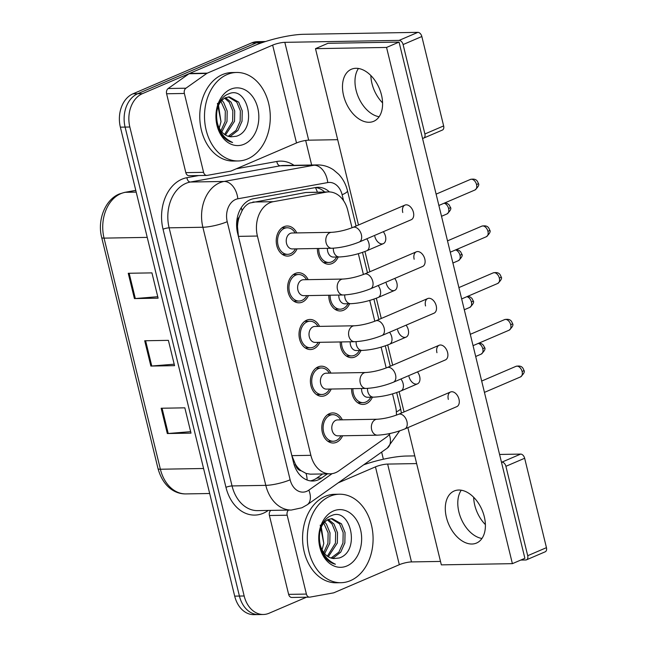 <?xml version="1.0" encoding="UTF-8"?>
<svg xmlns="http://www.w3.org/2000/svg" width="647" height="647" viewBox="0 0 647 647"><rect width="100%" height="100%" fill="white"/><g stroke="black" fill="none" stroke-linecap="round" stroke-linejoin="round"><path stroke-width="0.97" d="M349.615 303.726A15.043 11.185 -91 0 1 343.484 310.261A15.043 11.185 -91 0 1 340.249 310.964A15.043 11.185 -91 0 1 328.813 295.234M361.002 350.456A15.043 11.185 -91 0 1 354.88 356.99A15.043 11.185 -91 0 1 351.636 357.694A15.043 11.185 -91 0 1 340.209 341.964M372.397 397.185A15.043 11.185 -91 0 1 366.267 403.72A15.043 11.185 -91 0 1 363.032 404.424A15.043 11.185 -91 0 1 351.596 388.693M338.219 256.996A15.043 11.185 -91 0 1 332.097 263.531A15.043 11.185 -91 0 1 328.854 264.235A15.043 11.185 -91 0 1 317.426 248.505M308.425 295.582A15.043 11.185 -91 0 1 302.295 302.117A15.043 11.185 -91 0 1 299.06 302.82A15.043 11.185 -91 0 1 287.778 290.18A15.043 11.185 -91 0 1 295.307 273.438A15.043 11.185 -91 0 1 298.542 272.735A15.043 11.185 -91 0 1 308.15 279.65M319.812 342.312A15.043 11.185 -91 0 1 313.69 348.846A15.043 11.185 -91 0 1 310.447 349.55A15.043 11.185 -91 0 1 299.173 336.909A15.043 11.185 -91 0 1 306.694 320.168A15.043 11.185 -91 0 1 309.937 319.464A15.043 11.185 -91 0 1 319.545 326.379M331.207 389.041A15.043 11.185 -91 0 1 325.077 395.576A15.043 11.185 -91 0 1 321.842 396.279A15.043 11.185 -91 0 1 310.56 383.639A15.043 11.185 -91 0 1 318.089 366.898A15.043 11.185 -91 0 1 321.324 366.194A15.043 11.185 -91 0 1 330.932 373.109M342.595 435.771A15.043 11.185 -91 0 1 336.472 442.305A15.043 11.185 -91 0 1 333.229 443.009A15.043 11.185 -91 0 1 321.955 430.36A15.043 11.185 -91 0 1 329.477 413.627A15.043 11.185 -91 0 1 332.72 412.923A15.043 11.185 -91 0 1 342.328 419.838M297.03 248.852A15.043 11.185 -91 0 1 290.907 255.387A15.043 11.185 -91 0 1 287.664 256.091A15.043 11.185 -91 0 1 276.39 243.45A15.043 11.185 -91 0 1 283.912 226.709A15.043 11.185 -91 0 1 287.155 226.005A15.043 11.185 -91 0 1 296.763 232.92M352.025 227.776L347.795 210.421A26.551 19.733 89 0 0 328.595 191.916L305.796 192.499L249.669 203.045C246.539 204.557 243.992 207.137 242.051 210.785L239.309 216.899A8.848 6.575 89 0 0 237.384 226.304A26.551 5.168 166.3 0 1 236.648 226.612M328.595 191.916A26.551 19.733 89 0 0 326.225 192.151L273.333 201.686A26.551 19.733 89 0 0 269.985 202.697A26.551 19.733 89 0 0 257.409 236.042L310.867 455.318A26.551 19.733 89 0 0 330.059 473.83A26.551 19.733 89 0 0 338.939 470.806L386.024 437.469A26.551 19.733 89 0 0 390.23 433.45M301.195 470.765A26.551 19.733 -91 0 1 295.38 464.19L295.485 464.635A8.848 6.575 89 0 0 301.195 470.765L306.071 473.434L310.342 474.17L330.059 473.83M237.384 226.304L237.498 226.749A26.551 19.733 -91 0 1 239.309 216.899M237.498 226.749L238.419 236.365L291.878 455.642L295.38 464.19M396.417 415.139A26.551 19.733 89 0 0 395.446 405.904L392.519 393.894M386.194 367.965L381.123 347.164M374.807 321.236L369.736 300.434M363.412 274.506L358.341 253.705M306.46 597.213L269.079 613.243A26.551 19.733 -91 0 1 263.361 614.488L258.622 614.569A26.551 19.733 -91 0 1 239.422 596.057L125.106 127.087A26.551 19.733 -91 0 1 137.682 93.742L256.406 42.823A26.551 19.733 -91 0 1 262.116 41.578A26.551 19.733 -91 0 0 256.406 42.823L137.682 93.742A26.551 19.733 -91 0 0 125.106 127.087L239.422 596.057A26.551 19.733 -91 0 0 258.622 614.569L253.883 614.65A26.551 19.733 -91 0 1 234.691 596.138L120.366 127.168A26.551 19.733 -91 0 1 132.942 93.823L251.667 42.904A26.551 19.733 -91 0 1 257.385 41.659L265.529 41.521M190.647 431.662L168.22 433.498A7.085 1.375 166.3 0 1 167.322 433.539L191.011 433.134L184.84 407.836L161.152 408.241L167.322 433.539M157.747 296.706L135.32 298.542A7.085 1.375 166.3 0 1 134.422 298.582L158.111 298.178L151.94 272.88L128.252 273.277L134.422 298.582M174.197 364.188L151.77 366.016A7.085 1.375 166.3 0 1 150.872 366.065L174.561 365.66L168.39 340.354L144.702 340.759L150.872 366.065M329.452 191.924A26.551 19.733 89 0 0 318.025 187.29A26.551 19.733 89 0 0 315.663 187.525L253.511 198.734A26.551 19.733 89 0 0 250.163 199.745A26.551 19.733 89 0 0 237.586 233.09L293.512 462.508A26.551 19.733 89 0 0 312.711 481.02A26.551 19.733 89 0 0 321.591 477.996L327.406 473.871M263.361 614.488A26.551 19.733 -91 0 1 244.162 595.976L129.837 127.006A26.551 19.733 -91 0 1 142.413 93.661L261.137 42.742A26.551 19.733 -91 0 1 265.221 41.618M305.667 140.464L311.652 165.017M381.641 452.099L383.372 459.224M322.667 473.952L316.852 478.076A26.551 19.733 -91 0 1 310.342 480.867M315.663 187.525A26.551 19.733 -91 0 1 324.689 191.981M359.182 242.051C350.027 245.714 340.912 247.777 331.838 248.262L292.282 248.933A7.966 5.92 -91 0 1 286.314 242.237A7.966 5.92 -91 0 1 290.301 233.381A7.966 5.92 -91 0 1 292.015 233.001L331.571 232.33C338.332 231.917 345.449 230.283 352.906 227.412A7.966 5.103 66.8 0 1 361.374 234.643A7.966 5.103 66.8 0 1 361.479 235.12A7.966 5.103 66.8 0 1 359.182 242.051L411.233 219.729A7.966 5.103 -113.2 0 0 413.425 212.321A7.966 5.103 -113.2 0 0 404.957 205.091A7.966 5.103 -113.2 0 0 402.766 212.499M295.436 248.877A13.28 9.867 -91 0 1 290.495 253.705A13.28 9.867 -91 0 1 287.64 254.328A13.28 9.867 -91 0 1 277.684 243.167A13.28 9.867 -91 0 1 284.324 228.399A13.28 9.867 -91 0 1 287.187 227.776A13.28 9.867 -91 0 1 295.169 232.952M366.744 238.808A7.966 5.103 66.8 0 1 369.033 243.838A7.966 5.103 66.8 0 1 366.736 250.769C357.581 254.425 348.466 256.495 339.392 256.972L333.472 257.077A7.966 5.92 -91 0 1 327.439 248.335M336.626 257.021A13.28 9.867 -91 0 1 331.685 261.841A13.28 9.867 -91 0 1 328.822 262.464A13.28 9.867 -91 0 1 318.736 248.48M370.577 288.78C361.422 292.444 352.308 294.506 343.233 294.992L303.678 295.663A7.966 5.92 -91 0 1 297.701 288.966A7.966 5.92 -91 0 1 301.688 280.102A7.966 5.92 -91 0 1 303.403 279.73L342.959 279.059C349.728 278.647 356.837 277.013 364.293 274.142A7.966 5.103 66.8 0 1 372.761 281.372A7.966 5.103 66.8 0 1 372.874 281.849A7.966 5.103 66.8 0 1 370.577 288.78L422.628 266.459A7.966 5.103 -113.2 0 0 424.812 259.051A7.966 5.103 -113.2 0 0 416.344 251.82A7.966 5.103 -113.2 0 0 414.161 259.229M306.832 295.606A13.28 9.867 -91 0 1 301.89 300.426A13.28 9.867 -91 0 1 299.027 301.049A13.28 9.867 -91 0 1 289.08 289.896A13.28 9.867 -91 0 1 295.719 275.129A13.28 9.867 -91 0 1 298.574 274.506A13.28 9.867 -91 0 1 306.557 279.682M381.965 335.51C372.809 339.165 363.695 341.236 354.621 341.713L315.065 342.392A7.966 5.92 -91 0 1 309.096 335.696A7.966 5.92 -91 0 1 313.083 326.832A7.966 5.92 -91 0 1 314.798 326.46L354.354 325.789C361.115 325.376 368.232 323.735 375.689 320.872A7.966 5.103 66.8 0 1 384.156 328.102A7.966 5.103 66.8 0 1 384.261 328.579A7.966 5.103 66.8 0 1 381.965 335.51L434.016 313.188A7.966 5.103 -113.2 0 0 436.207 305.772A7.966 5.103 -113.2 0 0 427.74 298.542A7.966 5.103 -113.2 0 0 425.548 305.958M318.219 342.336A13.28 9.867 -91 0 1 313.277 347.156A13.28 9.867 -91 0 1 310.423 347.779A13.28 9.867 -91 0 1 300.467 336.626A13.28 9.867 -91 0 1 307.107 321.858A13.28 9.867 -91 0 1 309.97 321.236A13.28 9.867 -91 0 1 317.952 326.411M393.36 382.24C384.205 385.895 375.09 387.965 366.016 388.443L326.46 389.122A7.966 5.92 -91 0 1 320.483 382.426A7.966 5.92 -91 0 1 324.47 373.562A7.966 5.92 -91 0 1 326.185 373.19L365.741 372.518C372.51 372.106 379.619 370.464 387.076 367.601A7.966 5.103 66.8 0 1 395.543 374.831A7.966 5.103 66.8 0 1 395.657 375.309A7.966 5.103 66.8 0 1 393.36 382.24L445.411 359.918A7.966 5.103 -113.2 0 0 447.595 352.502A7.966 5.103 -113.2 0 0 439.127 345.272A7.966 5.103 -113.2 0 0 436.943 352.688M329.614 389.065A13.28 9.867 -91 0 1 324.673 393.886A13.28 9.867 -91 0 1 321.81 394.508A13.28 9.867 -91 0 1 311.862 383.356A13.28 9.867 -91 0 1 318.502 368.58A13.28 9.867 -91 0 1 321.357 367.965A13.28 9.867 -91 0 1 329.339 373.133M404.747 428.969C395.592 432.625 386.477 434.695 377.403 435.172L337.847 435.852A7.966 5.92 -91 0 1 331.879 429.155A7.966 5.92 -91 0 1 335.866 420.291A7.966 5.92 -91 0 1 337.58 419.919L377.136 419.248C383.897 418.835 391.014 417.194 398.471 414.331A7.966 5.103 66.8 0 1 406.939 421.553A7.966 5.103 66.8 0 1 407.044 422.03A7.966 5.103 66.8 0 1 404.747 428.969L456.798 406.648A7.966 5.103 -113.2 0 0 458.99 399.231A7.966 5.103 -113.2 0 0 450.522 392.001A7.966 5.103 -113.2 0 0 448.331 399.417M341.001 435.795A13.28 9.867 -91 0 1 336.06 440.615A13.28 9.867 -91 0 1 333.205 441.238A13.28 9.867 -91 0 1 323.249 430.085A13.28 9.867 -91 0 1 329.889 415.309A13.28 9.867 -91 0 1 332.752 414.687A13.28 9.867 -91 0 1 340.734 419.863M378.131 285.537A7.966 5.103 66.8 0 1 380.428 290.56A7.966 5.103 66.8 0 1 378.131 297.499C368.976 301.154 359.861 303.225 350.787 303.702L344.859 303.807A7.966 5.92 -91 0 1 338.826 295.064M348.021 303.75A13.28 9.867 -91 0 1 343.072 308.57A13.28 9.867 -91 0 1 340.217 309.193A13.28 9.867 -91 0 1 330.132 295.21M389.526 332.267A7.966 5.103 66.8 0 1 391.815 337.289A7.966 5.103 66.8 0 1 389.518 344.228C380.363 347.884 371.249 349.954 362.174 350.431L356.254 350.537A7.966 5.92 -91 0 1 350.221 341.794M359.408 350.48A13.28 9.867 -91 0 1 354.467 355.3A13.28 9.867 -91 0 1 351.604 355.923A13.28 9.867 -91 0 1 341.527 341.94M400.914 378.996A7.966 5.103 66.8 0 1 403.21 384.019A7.966 5.103 66.8 0 1 400.914 390.958C391.758 394.613 382.644 396.684 373.57 397.161L367.642 397.266A7.966 5.92 -91 0 1 361.608 388.523M370.804 397.209A13.28 9.867 -91 0 1 365.854 402.03A13.28 9.867 -91 0 1 362.999 402.652A13.28 9.867 -91 0 1 352.914 388.669M247.672 158.895A44.255 32.884 -91 0 1 238.145 160.966A44.255 32.884 -91 0 1 204.978 123.779A44.255 32.884 -91 0 1 227.113 74.542A44.255 32.884 -91 0 1 236.632 72.472A44.255 32.884 -91 0 1 269.807 109.658A44.255 32.884 -91 0 1 247.672 158.895M238.145 160.966L233.405 161.046A44.255 32.884 -91 0 1 200.238 123.86A44.255 32.884 -91 0 1 222.374 74.623A44.255 32.884 -91 0 1 231.901 72.553L236.632 72.472M217.408 103.399L220.983 121.676L219.252 128.057M228.213 136.299L236.066 130.411L240.158 121.207L240.352 110.847L236.762 102.121L228.367 96.913M229.119 136.541L230.874 135.975L237.942 130.387L242.043 121.175L242.237 110.823L238.646 102.089L229.305 96.848L225.342 97.778C219.422 101.118 216.51 107.353 216.599 116.484C217.125 129.036 222.463 137.714 232.605 142.502C227.307 141.232 223.053 137.674 219.826 131.826C212.313 118.522 217.166 97.681 228.545 93.952C247.55 84.603 258.29 129.424 236.454 136.242L231.116 136.816A20.008 14.873 -91 0 1 216.599 116.484M224.566 134.447L232.637 121.337L232.831 110.977L229.24 102.25L224.606 98.15M225.48 135.045L234.521 121.304L234.715 110.944L231.125 102.218L225.544 97.681M220.934 130.791L225.116 121.466L225.31 111.106L220.902 101.353M221.84 131.931L227 121.434L227.194 111.074L223.603 102.339L221.824 100.309M230.688 89.213A28.856 21.448 -91 0 1 257.765 107.984A28.856 21.448 -91 0 1 244.097 144.224A28.856 21.448 -91 0 1 217.012 125.453A28.856 21.448 -91 0 1 230.688 89.213M350.48 580.634A44.255 32.884 -91 0 1 340.953 582.704A44.255 32.884 -91 0 1 307.786 545.518A44.255 32.884 -91 0 1 329.921 496.289A44.255 32.884 -91 0 1 339.449 494.211A44.255 32.884 -91 0 1 372.615 531.405A44.255 32.884 -91 0 1 350.48 580.634M340.953 582.704L336.214 582.785A44.255 32.884 -91 0 1 303.047 545.599A44.255 32.884 -91 0 1 325.182 496.362A44.255 32.884 -91 0 1 334.709 494.292L339.449 494.211M320.216 525.138L323.791 543.415L322.06 549.796M331.021 558.038L338.874 552.158L342.967 542.946L343.161 532.594L339.57 523.86L331.175 518.651M331.927 558.28L333.682 557.714L340.751 552.126L344.851 542.914L345.045 532.562L341.454 523.827L332.113 518.587L328.15 519.517C322.23 522.857 319.319 529.092 319.408 538.223C319.933 550.775 325.271 559.453 335.413 564.241C330.116 562.971 325.862 559.412 322.635 553.573C315.121 540.269 319.974 519.42 331.353 515.691C350.359 506.35 361.099 551.171 339.271 557.981L333.925 558.555A20.008 14.873 -91 0 1 319.408 538.223M327.374 556.185L335.445 543.076L335.639 532.724L332.057 523.989L327.414 519.889M328.288 556.792L337.33 543.043L337.524 532.691L333.933 523.957L328.352 519.428M323.743 552.53L327.924 543.205L328.126 532.845L323.71 523.091M324.648 553.67L329.808 543.173L330.002 532.813L326.411 524.086L324.632 522.056M333.496 510.96A28.856 21.448 -91 0 1 360.573 529.723A28.856 21.448 -91 0 1 346.905 565.963A28.856 21.448 -91 0 1 319.828 547.2A28.856 21.448 -91 0 1 333.496 510.96M382.579 102.881A28.322 18.132 66.8 0 1 371.944 83.447A28.322 18.132 66.8 0 1 370.852 75.529M358.438 68.477A28.322 18.132 -113.2 0 0 356.085 90.248A28.322 18.132 -113.2 0 0 379.134 116.735A28.322 18.132 -113.2 0 1 356.085 90.248A28.322 18.132 -113.2 0 1 358.438 68.477M203.587 172.337A4.424 3.292 89 0 0 206.789 175.418L189.021 175.717A4.424 3.292 -91 0 1 185.826 172.636L203.587 172.337L184.363 93.467L166.602 93.766A4.424 3.292 -91 0 1 168.171 88.51L189.029 73.742A4.424 3.292 -91 0 1 189.555 73.443L254.894 45.419A35.407 6.891 166.3 0 1 303.572 34.299L417.857 32.35A4.424 2.831 66.8 0 1 421.844 36.515L403.097 44.554A4.424 2.831 -113.2 0 0 399.11 40.389L284.826 42.338A8.848 1.723 -13.7 0 0 272.654 45.12L207.315 73.143A4.424 3.292 89 0 0 206.789 73.434L185.932 88.202A4.424 3.292 89 0 0 184.363 93.467M185.826 172.636L166.602 93.766M422.491 138.24L422.96 138.232A4.424 2.831 -113.2 0 0 423.68 138.086A4.424 2.831 -113.2 0 0 424.893 133.969L443.64 125.922L421.844 36.515M443.64 125.922A4.424 2.831 66.8 0 1 442.427 130.047L423.68 138.086M424.893 133.969L403.097 44.554M337.685 139.687L308.676 140.181A8.848 1.723 -13.7 0 0 296.512 142.963L231.173 170.986A4.424 3.292 89 0 1 230.615 171.156L207.186 175.377A4.424 3.292 89 0 1 206.789 175.418M485.396 524.62A28.322 18.132 66.8 0 1 474.752 505.186A28.322 18.132 66.8 0 1 473.661 497.268M461.246 490.216A28.322 18.132 -113.2 0 0 458.893 511.987A28.322 18.132 -113.2 0 0 481.942 538.474A28.322 18.132 -113.2 0 1 458.893 511.987A28.322 18.132 -113.2 0 1 461.246 490.216M306.403 594.075A4.424 3.292 89 0 0 309.598 597.157L291.837 597.464A4.424 3.292 -91 0 1 288.635 594.375L306.403 594.075L287.171 515.206L269.411 515.505A4.424 3.292 -91 0 1 270.786 510.394M288.635 594.375L269.411 515.505M363.638 464.845A35.407 6.891 166.3 0 1 406.381 456.038L414.767 455.892M499.573 454.453L520.665 454.089A4.424 2.831 66.8 0 1 524.652 458.254L505.914 466.301A4.424 2.831 -113.2 0 0 501.918 462.128L501.449 462.136M520.778 560.059L525.776 559.97A4.424 2.831 -113.2 0 0 526.488 559.825A4.424 2.831 -113.2 0 0 527.709 555.708L546.448 547.669L524.652 458.254M546.448 547.669A4.424 2.831 66.8 0 1 545.235 551.786L526.488 559.825M527.709 555.708L505.914 466.301M416.644 463.584L387.634 464.077A8.848 1.723 -13.7 0 0 375.462 466.859L338.244 482.824M440.494 561.426L411.484 561.919A8.848 1.723 -13.7 0 0 399.32 564.702L333.981 592.725A4.424 3.292 89 0 1 333.423 592.895L309.994 597.116A4.424 3.292 89 0 1 309.598 597.157M288.554 510.087A4.424 3.292 89 0 0 287.171 515.206M409.001 376.627A7.966 5.103 -113.2 0 0 417.469 383.857A7.966 5.103 -113.2 0 0 419.66 376.441A7.966 5.103 -113.2 0 0 417.477 371.896M397.614 329.897A7.966 5.103 -113.2 0 0 406.081 337.127A7.966 5.103 -113.2 0 0 408.265 329.711A7.966 5.103 -113.2 0 0 406.081 325.166M386.219 283.168A7.966 5.103 -113.2 0 0 394.686 290.398A7.966 5.103 -113.2 0 0 396.878 282.982A7.966 5.103 -113.2 0 0 394.694 278.436M374.823 236.438A7.966 5.103 -113.2 0 0 383.299 243.668A7.966 5.103 -113.2 0 0 385.483 236.252A7.966 5.103 -113.2 0 0 383.299 231.707M484.296 516.702A28.322 18.132 -113.2 0 0 454.186 490.992A28.322 18.132 -113.2 0 0 446.398 517.349A28.322 18.132 -113.2 0 0 476.507 543.059A28.322 18.132 -113.2 0 0 484.296 516.702M381.487 94.963A28.322 18.132 -113.2 0 0 351.378 69.253A28.322 18.132 -113.2 0 0 343.589 95.61A28.322 18.132 -113.2 0 0 373.699 121.312A28.322 18.132 -113.2 0 0 381.487 94.963M407.877 427.627L441.335 564.863L512.392 563.658L386.55 47.441L315.493 48.654L358.487 225.019M364.94 251.497L369.874 271.748M376.336 298.227L381.269 318.478M387.723 344.956L392.656 365.207M399.118 391.686L404.051 411.937M512.392 563.658L524.887 558.296L399.053 42.087L327.989 43.292L315.493 48.654M386.55 47.441L399.053 42.087M252.904 202.034L273.333 201.686M307.131 480.042A26.551 15.843 -125.3 0 0 306.071 473.434M317.378 192.102A26.551 17.639 -100.2 0 0 315.429 187.565M242.051 210.785A26.551 17.639 -100.2 0 0 241.258 207.703M295.485 464.635A26.551 5.168 166.3 0 1 294.272 465.144M238.419 236.365L257.409 236.042M305.796 192.499L326.225 192.151M291.878 455.642L310.867 455.318M135.781 190.42L125.275 192.313A35.407 26.309 89 0 0 120.811 193.663A35.407 26.309 89 0 0 104.046 238.12A8.848 1.723 166.3 0 1 101.692 237.538C97.131 220.15 105.097 199.664 119.38 193.963L124.645 192.377L135.773 190.364M124.645 192.377A8.848 5.88 -100.2 0 1 125.275 192.313L136.202 192.127M147.233 237.384L104.046 238.12L160.383 469.237A35.407 26.309 89 0 0 185.98 493.912C175.256 494.187 163.173 487.013 158.03 468.646A8.848 1.723 -13.7 0 0 160.383 469.237L203.57 468.501M234.691 596.138L244.162 595.976M120.366 127.168L129.837 127.006M132.942 93.823L142.413 93.661M251.667 42.904L261.137 42.742M151.77 366.016L145.607 340.743M135.32 298.542L129.157 273.269M168.22 433.498L162.057 408.225M343.573 200.691L342.126 194.755A17.704 13.158 89 0 0 327.746 182.575L237.837 198.791A17.704 13.158 89 0 0 235.605 199.47A17.704 13.158 89 0 0 227.218 221.695L290.139 479.799A17.704 13.158 89 0 0 306.743 491.308A17.704 13.158 89 0 0 308.854 490.127L332.121 473.644M290.139 479.799A17.704 3.445 -13.7 0 1 265.796 485.363L202.875 227.259A35.407 26.309 -91 0 1 219.648 182.802A35.407 26.309 -91 0 1 224.113 181.451L190.364 182.025A35.407 26.309 89 0 0 185.891 183.376A35.407 26.309 89 0 0 169.126 227.833L232.047 485.937A35.407 26.309 89 0 0 257.643 510.62L291.393 510.038A35.407 26.309 -91 0 1 265.796 485.363L232.047 485.937A4.424 0.857 166.3 0 0 225.957 487.328L163.036 229.224A4.424 0.857 166.3 0 1 169.126 227.833L202.875 227.259A17.704 3.445 -13.7 0 0 227.218 221.695M291.393 510.038L301.882 507.782L307.236 504.773A17.704 10.562 -125.3 0 0 308.854 490.127M163.036 229.224A39.831 29.6 -91 0 1 181.904 179.211A39.831 29.6 -91 0 1 186.926 177.69L198.766 175.555M236.301 168.786L276.843 161.467A39.831 29.6 -91 0 1 294.021 165.317M268.238 510.434L268.076 510.556A39.831 29.6 -91 0 1 225.957 487.328M237.837 198.791A17.704 11.759 -100.2 0 0 224.113 181.451L314.021 165.228L280.272 165.802L190.364 182.025A4.424 2.936 79.8 0 1 186.926 177.69M327.746 182.575A17.704 11.759 -100.2 0 0 314.021 165.228A35.407 26.309 -91 0 1 317.184 164.92L283.426 165.495A35.407 26.309 89 0 0 280.272 165.802A4.424 2.936 79.8 0 1 276.843 161.467M307.236 504.773L387.294 448.096A17.704 10.562 -125.3 0 0 389.308 434.541M396.36 411.88A17.704 3.445 -13.7 0 0 400.533 408.419L396.676 392.575M342.126 194.755A17.704 3.445 -13.7 0 0 347.479 190.768C345.927 184.411 343.007 178.912 338.713 174.286L333.512 169.862C328.539 166.514 323.096 164.872 317.184 164.92M316.852 478.076L321.591 477.996M474.971 189.983C478.4 186.797 479.5 184.581 478.295 183.336C477.526 181.265 476.443 178.16 470.442 179.413A5.75 3.68 66.8 0 1 476.556 184.63A5.75 3.68 66.8 0 1 474.971 189.983L438.876 205.463M478.295 183.336A5.75 1.116 166.3 0 1 476.556 184.63M331.838 248.262A7.966 5.92 -91 0 1 326.209 243.175A7.966 5.92 -91 0 1 329.857 232.702A7.966 5.92 -91 0 1 331.571 232.33M444.109 203.223A5.75 3.68 66.8 0 1 448.614 208.569A5.75 3.68 66.8 0 1 447.037 213.922L441.513 216.292M444.901 202.883L447.417 203.53L449.18 204.945L450.361 207.275A5.75 1.116 166.3 0 1 448.614 208.569M339.392 256.972A7.966 5.92 -91 0 1 333.763 251.893A7.966 5.92 -91 0 1 333.359 248.205M486.366 236.713C489.787 233.527 490.895 231.302 489.69 230.065C488.914 227.995 487.83 224.889 481.829 226.143A5.75 3.68 66.8 0 1 487.943 231.359A5.75 3.68 66.8 0 1 486.366 236.713L450.272 252.193M489.69 230.065A5.75 1.116 166.3 0 1 487.943 231.359M343.233 294.992A7.966 5.92 -91 0 1 337.597 289.905A7.966 5.92 -91 0 1 341.244 279.431A7.966 5.92 -91 0 1 342.959 279.059M497.753 283.443C501.182 280.248 502.282 278.032 501.077 276.795C500.309 274.724 499.225 271.619 493.224 272.872A5.75 3.68 66.8 0 1 499.338 278.089A5.75 3.68 66.8 0 1 497.753 283.443L461.659 298.922M501.077 276.795A5.75 1.116 166.3 0 1 499.338 278.089M354.621 341.713A7.966 5.92 -91 0 1 348.992 336.634A7.966 5.92 -91 0 1 352.639 326.161A7.966 5.92 -91 0 1 354.354 325.789M509.149 330.172C512.57 326.978 513.678 324.762 512.473 323.524C511.696 321.454 510.612 318.348 504.611 319.602A5.75 3.68 66.8 0 1 510.726 324.818A5.75 3.68 66.8 0 1 509.149 330.172L473.054 345.652M512.473 323.524A5.75 1.116 166.3 0 1 510.726 324.818M366.016 388.443A7.966 5.92 -91 0 1 360.379 383.364A7.966 5.92 -91 0 1 364.026 372.89A7.966 5.92 -91 0 1 365.741 372.518M520.536 376.902C523.965 373.707 525.065 371.491 523.86 370.254C523.091 368.183 522.008 365.078 516.007 366.323A5.75 3.68 66.8 0 1 522.121 371.548A5.75 3.68 66.8 0 1 520.536 376.902L484.441 392.381M523.86 370.254A5.75 1.116 166.3 0 1 522.121 371.548M377.403 435.172A7.966 5.92 -91 0 1 371.774 430.093A7.966 5.92 -91 0 1 375.422 419.62A7.966 5.92 -91 0 1 377.136 419.248M455.496 249.952A5.75 3.68 66.8 0 1 460.009 255.298A5.75 3.68 66.8 0 1 458.424 260.652L452.908 263.022M456.289 249.613L458.812 250.26L460.567 251.675L461.748 254.004A5.75 1.116 166.3 0 1 460.009 255.298M350.787 303.702A7.966 5.92 -91 0 1 345.15 298.623A7.966 5.92 -91 0 1 344.754 294.935M466.891 296.682A5.75 3.68 66.8 0 1 471.396 302.028A5.75 3.68 66.8 0 1 469.819 307.382L464.295 309.751M467.684 296.342L470.199 296.989L471.962 298.396L473.143 300.734A5.75 1.116 166.3 0 1 471.396 302.028M362.174 350.431A7.966 5.92 -91 0 1 356.546 345.352A7.966 5.92 -91 0 1 356.141 341.656M478.279 343.411A5.75 3.68 66.8 0 1 482.791 348.757A5.75 3.68 66.8 0 1 481.206 354.111L475.691 356.481M479.071 343.072L481.594 343.719L483.349 345.126L484.53 347.463A5.75 1.116 166.3 0 1 482.791 348.757M373.57 397.161A7.966 5.92 -91 0 1 367.933 392.082A7.966 5.92 -91 0 1 367.536 388.386M308.676 140.181L284.826 42.338M296.512 142.963L272.654 45.12M189.555 73.443L207.315 73.143M399.11 40.389L417.857 32.35M206.789 73.434L189.029 73.742M168.171 88.51L185.932 88.202M411.484 561.919L387.634 464.077M399.32 564.702L375.462 466.859M501.918 462.128L520.665 454.089M158.03 468.646L101.692 237.538M185.98 493.912L209.668 493.507M387.294 448.096L399.676 430.878M401.391 413.077L400.533 408.419M390.254 366.234L385.288 345.846M378.867 319.505L373.893 299.124M367.472 272.775L362.506 252.395M356.085 226.046L347.479 190.768M287.64 254.328L282.375 254.417M287.187 227.776L281.922 227.865M352.906 227.412L404.957 205.091M470.442 179.413L436.118 194.132M328.822 262.464L323.565 262.553M366.736 250.769L383.299 243.668M447.037 213.922C450.458 210.728 451.566 208.512 450.361 207.275M299.027 301.049L293.77 301.146M298.574 274.506L293.317 274.595M364.293 274.142L416.344 251.82M481.829 226.143L447.506 240.862M310.423 347.779L305.158 347.868M309.97 321.236L304.705 321.324M375.689 320.872L427.74 298.542M493.224 272.872L458.901 287.591M321.81 394.508L316.553 394.597M321.357 367.965L316.1 368.054M387.076 367.601L439.127 345.272M504.611 319.602L470.288 334.321M333.205 441.238L327.94 441.327M332.752 414.687L327.487 414.784M398.471 414.331L450.522 392.001M516.007 366.323L481.683 381.051M340.217 309.193L334.952 309.282M378.131 297.499L394.686 290.398M458.424 260.652C461.853 257.457 462.953 255.242 461.748 254.004M351.604 355.923L346.347 356.012M389.518 344.228L406.081 337.127M469.819 307.382C473.24 304.187 474.348 301.971 473.143 300.734M362.999 402.652L357.734 402.741M400.914 390.958L417.469 383.857M481.206 354.111C484.635 350.917 485.735 348.701 484.53 347.463M218.492 105.388L220.983 121.676M321.308 527.127L323.791 543.415"/></g></svg>
